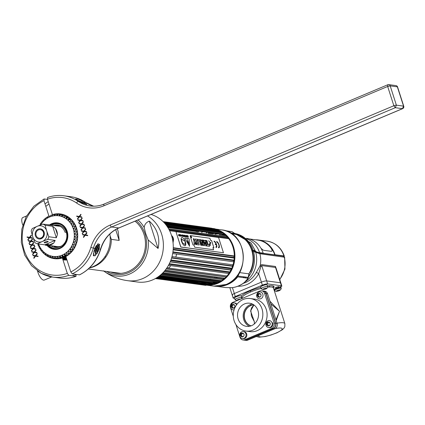 <?xml version="1.0" encoding="UTF-8"?>
<svg xmlns="http://www.w3.org/2000/svg" width="425" height="425" viewBox="0 0 425 425"><rect width="100%" height="100%" fill="white"/><g stroke="black" fill="none" stroke-linecap="round" stroke-linejoin="round"><path stroke-width="0.64" d="M217.111 277.323A20.023 18.015 97.7 0 1 216.612 277.073M218.307 233.84A24.416 21.967 -82.3 0 0 215.321 234.255A24.039 21.627 97.7 0 1 220.283 234.106M221.744 234.303A24.039 21.627 97.7 0 1 222.009 234.35M222.254 234.398A24.039 21.627 97.7 0 1 222.944 234.552M223.252 234.627A24.039 21.627 97.7 0 1 224.134 234.876M210.168 285.154A28.39 25.543 -82.3 0 0 217.834 283.326A28.39 25.543 -82.3 0 0 234.929 256.812A28.39 25.543 -82.3 0 0 219.087 230.371M217.738 229.845A28.39 25.543 -82.3 0 0 215.927 229.288M209.684 228.533A28.39 25.543 -82.3 0 0 209.318 228.538M199.081 231.237A28.39 25.543 -82.3 0 0 197.896 231.885M196.201 281.589A28.39 25.543 -82.3 0 0 197.428 282.312M203.798 284.697A28.39 25.543 -82.3 0 0 204.855 284.899M206.651 285.122A28.39 25.543 -82.3 0 0 207.288 285.17M217.318 283.533A25.431 22.881 97.7 0 1 216.792 283.502M212.808 233.915A25.431 22.881 97.7 0 1 213.892 233.58M223.157 233.086A25.431 22.881 97.7 0 1 224.118 233.277M208.866 233.383L211.23 232.879M222.679 234.43L224.83 235.546M228.469 238.26L230.807 240.768M225.043 278.752L221.988 280.447M224.373 279.326L221.606 280.728M230.297 239.95L228.183 237.851M225.038 235.572L222.881 234.457M211.432 232.905L209.068 233.41M215.576 282.211L214.503 282.296M215.778 282.237L214.301 282.338M209.573 233.479L211.942 232.974M223.391 234.526L225.542 235.641M227.008 236.597L227.285 236.799M227.417 236.895L229.197 238.377M209.775 233.506L212.144 233.001M223.593 234.552L225.303 235.413M226.716 236.284L228.82 237.883M208.154 233.288L210.518 232.783M221.967 234.334L224.124 235.45M229.983 240.534L232.937 245.161M228.14 275.512L224.267 278.699M223.662 279.23L227.104 276.712M232.273 243.567L229.436 239.689M224.326 235.477L222.169 234.361M210.726 232.81L208.356 233.314M223.476 278.816L224.48 278.136M226.812 276.239L231.673 270.013M234.658 251.908L232.278 244.784M232.332 244.906A24.857 22.366 97.7 0 1 234.786 253.029M232.852 267.33A24.857 22.366 97.7 0 1 228.326 274.507M224.299 278.109A24.857 22.366 97.7 0 1 223.29 278.789M213.918 282.418L216.288 282.306M221.005 281.223L222.179 280.766M212.649 233.07L210.285 233.575M210.487 233.601L212.851 233.102M213.361 233.166L210.997 233.67M211.198 233.697L213.562 233.197M214.072 233.267L211.703 233.766M214.96 233.383A24.857 22.366 -82.3 0 0 212.606 233.888M219.858 282.365L218.004 282.822M223.789 233.644L225.68 234.552M218.779 282.907L217.589 283.114M223.29 233.272L224.963 233.941M218.025 283.247L217.133 283.342M224.251 234.005A28.066 25.256 -82.3 0 0 223.215 233.213L224.448 233.527M217.494 283.464L216.755 283.507M220.023 282.28L218.057 282.784M208.08 233.277L209.902 232.698M214.216 231.997L214.928 231.965M223.863 233.702L224.496 233.984M227.178 236.783A28.066 25.256 -82.3 0 0 226.174 235.726L225.468 234.807A28.725 25.845 -82.3 0 0 224.655 234.058L225.787 234.648M218.891 282.853L217.643 283.077M223.343 233.309L225.038 234.005M218.105 283.209L217.191 283.316M165.803 224.634L222.397 232.294L223.12 233.075L224.501 233.569M217.552 283.443L216.792 283.486A28.725 25.845 97.7 0 1 216.298 283.688L159.322 275.979M223.295 234.637L223.624 234.632M214.864 234.196A24.581 22.116 97.7 0 1 217.558 233.734M215.093 234.223A24.496 22.042 97.7 0 1 217.919 233.787M234.595 233.931A26.18 23.556 97.7 0 1 251.701 250.224A26.18 23.556 97.7 0 1 248.843 273.854M215.475 234.058L216.798 233.633M244.476 276.925L243.143 277.61M225.686 285.228L224.543 285.313M248.54 276.988L248.986 276.085L249.172 273.339L250.665 271.41A26.589 23.922 -82.3 0 0 252.445 251.164L259.872 253.725L284.644 257.242L284.931 269.089L279.799 279.692M276.664 269.923L275.453 266.464L261.678 264.605L260.169 265.742L256.259 272.542A1.971 0.34 -151.2 0 1 258.676 273.647A25.388 22.844 97.7 0 1 237.867 286.248M223.582 285.43L224.379 285.611M217.111 286.344A28.231 25.399 -82.3 0 0 237.745 276.877L247.685 278.221L247.467 279.039L247.897 278.71L248.094 277.413L248.365 277.658L249.013 273.875A1.971 1.774 97.7 0 1 249.225 273.344M247.748 278.465L248.253 277.451M239.541 272.595L249.013 273.875L248.094 277.413L238.154 276.069L238.696 273.987M223.098 285.563L223.693 285.781M247.467 279.039L244.465 282.365A28.231 25.399 97.7 0 1 231.774 287.704L225.505 287.544A1.971 1.774 -82.3 0 0 225.516 287.544L216.596 286.338L225.505 287.544A1.971 1.774 -82.3 0 1 225.489 287.539M280.782 286.96A4.101 0.839 162.2 0 0 281.823 285.988A4.101 0.839 162.2 0 0 281.403 285.775L267.633 283.911A4.101 0.839 162.2 0 0 262.368 285.138L235.285 296.528A4.101 0.839 162.2 0 0 233.15 298.021L232.188 295.024A4.101 0.839 -17.8 0 1 234.318 293.532L261.402 282.142A4.101 0.839 -17.8 0 1 266.666 280.914L280.442 282.779A4.101 0.839 -17.8 0 1 280.861 282.992A4.101 0.839 162.2 0 0 280.442 282.779L266.666 280.914A4.101 0.839 162.2 0 0 261.402 282.142L234.318 293.532A4.101 0.839 162.2 0 0 232.188 295.024A4.101 0.839 162.2 0 0 232.608 295.237M272.345 287.167L273.955 286.493L272.345 287.167M281.823 285.988L276.192 268.451L275.527 267.463A1.971 1.774 97.7 0 1 275.453 266.464M259.872 253.725A23.306 20.968 97.7 0 1 260.169 265.742L260.838 266.82L261.752 265.598L275.527 267.463L281.403 285.775M260.838 266.82L258.676 273.647L262.368 285.138M256.243 252.211L256.169 251.982A49.242 10.067 -17.8 0 1 255.563 251.892M252.349 250.819A49.242 10.067 -17.8 0 1 251.733 250.33M252.827 251.218L252.583 250.458A23.965 4.898 -17.8 0 1 254.761 251.281A46.617 9.531 162.2 0 0 258.995 252.88L283.348 256.174A3.448 0.707 -17.8 0 1 283.698 256.355L283.895 256.976M254.899 251.414L256.052 251.6M274.492 254.092L274.826 254.139M268.685 244.811A20.023 18.015 -82.3 0 0 268.01 244.651M251.658 250.097L252.253 250.516M246.245 238.34L246.473 238.372A23.306 20.968 97.7 0 1 263.171 253.135L259.553 252.641A45.958 9.398 -17.8 0 1 255.377 251.069A24.623 5.036 162.2 0 0 253.141 250.224L252.121 250.086A26.589 23.922 -82.3 0 0 237.479 234.324L234.531 233.452M243.546 238.207A23.306 20.968 97.7 0 1 244.237 238.202M233.543 233.32L231.152 233.32M225.601 230.802L232.146 231.721L234.749 233.484L230.254 232.873M230.249 231.428L224.671 230.52M231.083 231.54L230.653 231.418M283.836 256.785A4.101 0.839 162.2 0 0 284.32 256.153A4.101 0.839 162.2 0 0 283.905 255.94L275.028 254.74A23.306 20.968 -82.3 0 0 258.331 239.976A23.306 20.968 -82.3 0 0 255.691 239.806M231.237 233.479L237.607 234.717A26.265 23.63 -82.3 0 0 233.702 233.676L230.94 233.288M251.929 249.507L252.381 250.92A22.982 4.702 -17.8 0 1 252.763 251.021M253.528 250.644L253.406 250.261M263.208 241.676A22.982 20.676 97.7 0 1 274.752 254.857L262.894 253.252A22.982 20.676 -82.3 0 0 262.841 253.087M244.635 238.542A22.982 20.676 -82.3 0 0 243.945 238.531M279.714 255.372L279.156 255.606M279.868 255.701L280.426 255.468M280.638 255.499L280.744 255.823M235.939 324.572L240.045 337.365A4.101 3.692 -82.3 0 0 242.983 339.963A4.101 3.692 -82.3 0 0 244.763 339.718L271.846 328.334A4.101 3.692 -82.3 0 0 274.109 323.037L264.578 293.362A4.101 3.692 -82.3 0 0 261.641 290.764A4.101 3.692 -82.3 0 0 259.861 291.003L232.778 302.393A4.101 3.692 -82.3 0 0 230.515 307.684L233.282 316.306M250.256 298.52L254.517 299.099A16.416 14.769 97.7 0 1 267.043 313.358A16.416 14.769 97.7 0 1 257.226 330.661A16.416 14.769 97.7 0 1 250.113 331.627L245.852 331.054A16.416 14.769 97.7 0 1 233.32 316.79A16.416 14.769 97.7 0 1 243.143 299.487A16.416 14.769 97.7 0 1 250.256 298.52A16.416 14.769 97.7 0 1 262.788 312.784A16.416 14.769 97.7 0 1 252.965 330.082A16.416 14.769 97.7 0 1 245.852 331.054M244.561 303.907A11.672 10.503 -82.3 0 0 237.575 316.211A11.672 10.503 -82.3 0 0 246.489 326.352A11.672 10.503 -82.3 0 0 251.547 325.662A11.672 10.503 -82.3 0 0 258.527 313.363A11.672 10.503 -82.3 0 0 249.618 303.222A11.672 10.503 -82.3 0 0 244.561 303.907M252.386 304.04A11.672 10.503 -82.3 0 0 250.213 304.672A11.672 10.503 -82.3 0 0 243.19 315.377A11.672 10.503 -82.3 0 0 249.374 326.299M261.641 290.764L263.033 290.95A4.101 3.692 97.7 0 1 265.97 293.547L275.501 323.228A4.101 3.692 97.7 0 1 273.238 328.52L246.155 339.91A4.101 3.692 97.7 0 1 244.375 340.149L242.983 339.963M250.463 304.571L250.761 305.506M251.032 325.863A10.667 9.6 97.7 0 1 244.088 316.195A10.667 9.6 97.7 0 1 250.442 305.639L250.654 305.665A10.667 9.6 -82.3 0 0 244.301 316.131A10.667 9.6 -82.3 0 0 251.085 325.842M253.916 304.932A10.667 9.6 -82.3 0 0 250.792 305.607L250.58 305.58A10.667 9.6 97.7 0 1 253.868 304.9M250.654 305.665L250.32 304.629M233.15 298.021A4.101 0.839 162.2 0 0 233.569 298.238L234.616 298.377M276.903 288.655L279.687 287.481A4.101 0.839 162.2 0 0 280.357 287.183M274.035 289.861L274.534 289.653M273.477 288.113A17.398 3.559 162.2 0 0 267.442 285.972M260.769 287.348A17.398 3.559 162.2 0 0 249.958 290.987A0.983 0.377 -112.8 0 1 250.681 291.964A16.416 3.357 -17.8 0 1 261.125 288.463M278.131 287.528A2.098 0.43 162.2 0 0 279.007 286.652A2.098 0.43 162.2 0 0 276.308 287.284A2.098 0.43 162.2 0 0 275.432 288.155A2.098 0.43 162.2 0 0 278.131 287.528M239.328 295.848A2.098 0.43 162.2 0 0 236.842 296.485A2.098 0.43 162.2 0 0 236.029 296.905M265.487 284.846A2.098 0.43 162.2 0 0 263.006 285.483A2.098 0.43 162.2 0 0 262.193 285.903M267.867 287.141A16.416 3.357 -17.8 0 1 273.408 287.906L284.872 323.611A16.416 3.357 162.2 0 0 277.026 323.191M276.202 320.631L279.522 311.286L269.971 301.229M275.947 319.839L279.522 311.286L270.815 303.859M246.367 339.936L247.759 340.127A4.101 3.692 97.7 0 1 245.979 340.367L244.587 340.181A4.101 3.692 -82.3 0 0 246.367 339.936L273.45 328.546A4.101 3.692 -82.3 0 0 275.713 323.255L266.183 293.579A4.101 3.692 -82.3 0 0 263.245 290.982A4.101 3.692 -82.3 0 0 263.139 290.966M247.759 340.127L274.842 328.737A4.101 3.692 97.7 0 0 277.105 323.446L267.575 293.765A4.101 3.692 97.7 0 0 264.637 291.168L263.245 290.982M253.98 304.98L251.743 307.493L250.851 310.107L251.393 315.977L254.394 321.853L254.267 323.993M253.938 304.948L250.58 310.951L254.394 321.853M270.183 323.303A1.939 1.742 -82.3 0 0 266.884 324.689A1.939 1.742 -82.3 0 0 270.183 323.303M266.018 325.258A3.527 3.177 97.7 0 1 267.452 321.066A3.527 3.177 97.7 0 1 272.048 322.803L272.829 322.91A3.527 3.177 97.7 0 1 269.354 327.67L268.573 327.563A3.527 3.177 -82.3 0 0 272.048 322.803M266.045 325.327A3.527 3.177 -82.3 0 0 266.714 326.538A3.527 3.177 -82.3 0 0 268.573 327.563M268.887 325.879A1.822 1.642 97.7 0 1 268.329 325.736A0.51 0.457 -82.3 0 0 267.654 325.114A1.822 1.642 97.7 0 1 267.383 324.275A0.51 0.457 -82.3 0 0 267.548 323.303A1.822 1.642 97.7 0 1 268.074 322.607A0.51 0.457 -82.3 0 0 268.913 322.251A1.822 1.642 97.7 0 1 269.376 322.277M269.678 322.506A0.51 0.457 -82.3 0 0 270.103 323.106M269.753 325.343A0.51 0.457 -82.3 0 0 269.126 325.8M242.409 338.566A3.527 3.177 -82.3 0 1 240.55 337.54A3.527 3.177 -82.3 0 1 239.881 336.329A3.527 3.177 97.7 0 1 241.294 332.068A3.527 3.177 97.7 0 1 243.355 331.574A3.527 3.177 97.7 0 1 245.884 333.806A3.527 3.177 -82.3 0 1 242.409 338.566L243.19 338.672A3.527 3.177 97.7 0 0 246.665 333.912A3.527 3.177 97.7 0 0 244.136 331.675L243.355 331.574M244.019 334.305A1.939 1.742 -82.3 0 0 240.725 335.692A1.939 1.742 -82.3 0 0 244.019 334.305M242.723 336.882A1.822 1.642 97.7 0 1 242.165 336.738A0.51 0.457 -82.3 0 0 241.49 336.117A1.822 1.642 97.7 0 1 241.225 335.277A0.51 0.457 -82.3 0 0 241.384 334.305A1.822 1.642 97.7 0 1 241.915 333.609A0.51 0.457 -82.3 0 0 242.755 333.253A1.822 1.642 97.7 0 1 243.212 333.28M243.52 333.508A0.51 0.457 -82.3 0 0 243.945 334.108M243.589 336.345A0.51 0.457 -82.3 0 0 242.967 336.797M234.063 309.883A3.527 3.177 -82.3 0 1 233.203 309.899A3.527 3.177 -82.3 0 1 231.349 308.869A3.527 3.177 -82.3 0 1 230.679 307.663A3.527 3.177 97.7 0 1 232.087 303.402A3.527 3.177 97.7 0 1 234.154 302.903A3.527 3.177 97.7 0 1 236.56 304.821M234.154 302.903L234.935 303.009A3.527 3.177 97.7 0 1 236.975 304.273M234.812 305.639A1.939 1.742 -82.3 0 0 231.519 307.025A1.939 1.742 -82.3 0 0 234.812 305.639M234.026 310.011A3.527 3.177 97.7 0 1 233.984 310.006L233.203 309.899M233.522 308.215A1.822 1.642 97.7 0 1 232.964 308.067A0.51 0.457 -82.3 0 0 232.289 307.45A1.822 1.642 97.7 0 1 232.018 306.611A0.51 0.457 -82.3 0 0 232.183 305.639A1.822 1.642 97.7 0 1 232.709 304.938A0.51 0.457 -82.3 0 0 233.548 304.587A1.822 1.642 97.7 0 1 234.005 304.613M234.313 304.837A0.51 0.457 -82.3 0 0 234.738 305.442M234.387 307.679A0.51 0.457 -82.3 0 0 233.761 308.13M260.977 294.637A1.939 1.742 -82.3 0 0 257.683 296.023A1.939 1.742 -82.3 0 0 260.977 294.637M256.817 296.586A3.527 3.177 97.7 0 1 258.246 292.4A3.527 3.177 97.7 0 1 262.841 294.137A3.527 3.177 97.7 0 1 261.487 298.361A3.527 3.177 97.7 0 1 257.507 297.867A3.527 3.177 97.7 0 1 256.838 296.661M259.68 297.213A1.822 1.642 97.7 0 1 259.123 297.064A0.51 0.457 -82.3 0 0 258.448 296.448A1.822 1.642 97.7 0 1 258.182 295.609A0.51 0.457 -82.3 0 0 258.342 294.637A1.822 1.642 97.7 0 1 258.873 293.935A0.51 0.457 -82.3 0 0 259.712 293.585A1.822 1.642 97.7 0 1 260.169 293.611M260.477 293.834A0.51 0.457 -82.3 0 0 260.902 294.44M260.546 296.677A0.51 0.457 -82.3 0 0 259.925 297.128M237.155 300.555L235.073 299.779A3.527 0.723 -17.8 0 1 235.052 299.737A3.527 0.723 -17.8 0 1 237.522 298.201A3.527 0.723 -17.8 0 1 241.411 297.394A3.527 0.723 162.2 0 1 241.772 297.58L241.23 295.896A3.527 0.723 -17.8 0 0 240.874 295.71A3.527 0.723 -17.8 0 0 236.98 296.517A3.527 0.723 -17.8 0 0 234.51 298.053L235.052 299.737M241.373 298.78L241.777 297.622A3.527 0.723 162.2 0 0 241.772 297.58M240.571 299.115A1.939 0.398 162.2 0 0 240.412 299.067A1.939 0.398 162.2 0 0 237.926 299.646A1.939 0.398 162.2 0 0 237.118 300.448A1.939 0.398 162.2 0 0 237.384 300.459M279.878 289.866A1.939 0.398 162.2 0 0 277.392 290.445A1.939 0.398 162.2 0 0 276.585 291.247A1.939 0.398 162.2 0 0 279.071 290.668A1.939 0.398 162.2 0 0 279.878 289.866M281.238 288.378A3.527 0.723 162.2 0 1 281.244 288.421C280.728 290.291 278.938 291.268 275.862 291.348L274.539 290.572A3.527 0.723 -17.8 0 1 276.882 289.037A3.527 0.723 -17.8 0 1 280.877 288.192L280.341 286.508A3.527 0.723 -17.8 0 1 280.697 286.694L281.238 288.378A3.527 0.723 162.2 0 0 280.877 288.192M280.511 287.05A3.527 0.723 -17.8 0 1 277.557 288.458A3.527 0.723 -17.8 0 1 274.337 289.032L274.704 290.174M261.232 288.777A3.527 0.723 -17.8 0 1 261.21 288.734A3.527 0.723 -17.8 0 1 263.681 287.199A3.527 0.723 -17.8 0 1 267.575 286.392A3.527 0.723 -17.8 0 1 267.941 286.62C267.426 288.49 265.63 289.467 262.56 289.547L261.232 288.777M261.21 288.734L260.674 287.05A3.527 0.723 -17.8 0 1 263.139 285.515A3.527 0.723 -17.8 0 1 267.033 284.707L267.575 286.392M266.576 288.065A1.939 0.398 162.2 0 0 264.09 288.644A1.939 0.398 162.2 0 0 263.277 289.446A1.939 0.398 162.2 0 0 265.763 288.867A1.939 0.398 162.2 0 0 266.576 288.065M233.41 247.366L233.697 247.403M230.956 241.018A23.21 20.883 -82.3 0 0 229.176 239.302M219.534 234.828A23.21 20.883 -82.3 0 0 219.199 234.781L226.174 235.726M234.472 251.17L234.186 251.074M177.066 248.221A23.21 20.883 97.7 0 1 177.071 248.614M177.066 249.804A23.21 20.883 97.7 0 1 177.039 250.352M176.853 252.413A23.21 20.883 97.7 0 1 176.784 252.902M176.577 254.07A23.21 20.883 97.7 0 1 175.78 257.077M175.382 258.203A23.21 20.883 97.7 0 1 175.254 258.527M172.167 264.074A23.21 20.883 97.7 0 1 171.657 264.738M170.855 265.689A23.21 20.883 97.7 0 1 168.454 268.021M165.421 270.146A23.21 20.883 97.7 0 1 165.102 270.327M219.693 280.484A23.21 20.883 -82.3 0 0 219.985 280.415M224.368 278.795A23.21 20.883 -82.3 0 0 225.967 277.892M217.372 277.174A23.21 20.883 97.7 0 1 216.155 277.822M211.958 279.326L211.607 279.39M209.801 279.48L210.758 278.954M214.381 277.583A23.21 20.883 -82.3 0 0 215.597 276.935M196.228 231.673A28.725 25.845 97.7 0 1 196.541 231.487L167.896 227.609M216.803 283.486A28.725 25.845 -82.3 0 0 217.313 283.263L218.291 282.577A28.066 25.256 -82.3 0 0 219.486 281.977M159.933 275.501L217.313 283.263M157.85 277.036L213.594 284.58A28.725 25.845 97.7 0 1 212.542 284.84L157.356 277.371M156.278 278.04L209.759 285.276A28.725 25.845 97.7 0 1 208.691 285.356L155.97 278.221M155.465 278.513L205.891 285.334A28.725 25.845 97.7 0 1 204.823 285.239L155.396 278.55M158.238 276.771L194.926 281.738A28.725 25.845 97.7 0 1 194.018 281.138M197.976 231.944L196.541 231.487M199.267 231.258A28.066 25.256 -82.3 0 0 198.023 231.917M217.393 282.455A26.839 24.145 97.7 0 1 215.576 283.029M212.5 283.64A26.839 24.145 97.7 0 1 207.889 283.725M205.822 283.448A26.839 24.145 97.7 0 1 201.397 282.136M201.551 232.39A26.839 24.145 97.7 0 1 202.417 232.008A26.839 24.145 97.7 0 1 203.007 231.768M213.594 284.58L214.678 283.932A28.066 25.256 -82.3 0 0 215.602 283.65M212.542 284.442A28.066 25.256 -82.3 0 0 212.792 284.389L212.542 284.84M209.759 285.276L210.938 284.686A28.066 25.256 -82.3 0 0 211.183 284.654M208.85 284.947L209.02 284.83A28.066 25.256 -82.3 0 1 207.161 284.814L203.416 284.314A28.066 25.256 -82.3 0 0 205.222 284.633A28.066 25.256 -82.3 0 0 205.248 284.638L204.808 285.233M205.891 285.334L207.161 284.814M202.072 284.755L155.555 278.46L202.072 284.755L203.416 284.314M201.349 283.937L201.036 284.479L201.349 283.937M200.239 283.374A28.066 25.256 -82.3 0 0 201.508 283.81M194.926 281.738L196.387 281.504A28.066 25.256 -82.3 0 0 197.986 282.386M163.816 222.355L206.656 228.151M211.995 228.358L211.592 228.193A28.725 25.845 -82.3 0 0 210.524 228.092L210.386 228.14M211.592 228.193L163.099 221.627M216.288 229.654L215.379 228.947A28.725 25.845 -82.3 0 0 214.343 228.677L214.561 229.325A28.066 25.256 -82.3 0 0 212.75 229.006L212.58 228.841M215.379 228.947L163.386 221.914M220.602 231.572A28.066 25.256 -82.3 0 0 219.938 231.227L219.008 230.329A28.725 25.845 -82.3 0 0 218.025 229.883L218.052 230.281M164.029 222.578L218.025 229.883M222.397 232.294A28.725 25.845 -82.3 0 0 221.489 231.694L221.478 231.986M165.367 224.097L221.489 231.694M167.004 226.259L224.623 234.249M225.468 234.807L167.477 226.961M169.612 230.711L228.751 238.712L228.151 237.809A28.725 25.845 -82.3 0 0 227.449 236.932L227.417 237.017M223.173 279.592L223.189 279.623A28.725 25.845 -82.3 0 0 224.055 278.89L224.814 278.184A28.066 25.256 -82.3 0 0 225.271 277.748A28.066 25.256 -82.3 0 0 226.222 276.787L226.174 276.803A28.725 25.845 -82.3 0 0 226.929 275.937L227.582 275.241A28.066 25.256 -82.3 0 0 228.793 273.636L228.751 273.525A28.725 25.845 -82.3 0 0 229.388 272.547L229.93 271.888A28.066 25.256 -82.3 0 0 230.918 270.109L230.871 269.875A28.725 25.845 -82.3 0 0 231.37 268.812L231.811 268.202A28.066 25.256 -82.3 0 0 232.555 266.284L232.486 265.933A28.725 25.845 -82.3 0 0 232.836 264.802L233.187 264.254A28.066 25.256 -82.3 0 0 233.665 262.246L233.559 261.784A28.725 25.845 -82.3 0 0 233.755 260.61L234.021 260.148A28.066 25.256 -82.3 0 0 234.223 258.092L234.063 257.518A28.725 25.845 -82.3 0 0 234.101 256.333L234.292 255.962A28.066 25.256 97.7 0 0 230.249 240.97A28.066 25.256 97.7 0 0 228.751 238.712M173.246 248.094L234.101 256.333M234.063 257.518L173.188 249.278M172.858 252.37L233.755 260.61M233.559 261.784L172.667 253.544M172.003 256.567L232.836 264.802M232.486 265.933L171.684 257.704M230.871 269.875L170.26 261.673M168.985 264.377L229.388 272.547M228.751 273.525L168.454 265.365M166.945 267.819L226.929 275.937M164.666 270.858L224.055 278.89M223.189 279.623L164.008 271.618M219.879 281.802L219.874 281.94A28.725 25.845 -82.3 0 0 220.825 281.355L221.696 280.643A28.066 25.256 -82.3 0 0 223.114 279.613M226.137 276.872L166.334 268.701M205.859 230.865A26.839 24.145 97.7 0 1 206.205 230.786M213.467 230.35A26.839 24.145 97.7 0 1 214.63 230.509M221.515 232.857A26.839 24.145 97.7 0 1 221.823 233.028M224.336 234.653A26.839 24.145 97.7 0 1 225.579 235.647M230.249 240.97L230.78 241.862A26.839 24.145 97.7 0 1 226.02 277.031L225.271 277.748M224.751 278.173A26.839 24.145 97.7 0 1 223.885 278.869M205.652 229.16A28.066 25.256 -82.3 0 0 205.232 229.24M210.641 228.65L210.816 228.825A28.066 25.256 -82.3 0 0 210.03 228.804M163.784 222.317L210.816 228.825L163.938 222.482M212.75 229.006A28.066 25.256 -82.3 0 0 212.728 229.001L163.848 222.387L212.728 229.001M214.343 228.677L214.413 229.16L214.343 228.677L163.232 221.76M163.774 222.307L214.413 229.16M214.561 229.325L163.928 222.472M219.826 231.078L164.996 223.656M165.128 223.81L219.938 231.227M223.12 233.075L166.387 225.399M166.488 225.537L223.215 233.213M228.687 238.6L169.559 230.6M234.175 255.946L173.257 247.706M173.049 242.76L173.49 239.992M233.947 260.137L172.927 251.882M173.145 249.826L234.223 258.092M170.924 259.994L231.763 268.228M231.811 268.202L170.935 259.962M171.583 258.033L232.427 266.268M229.93 271.888L169.336 263.686M170.17 261.885L230.786 270.087M224.814 278.184L165.267 270.125M162.908 272.797L221.595 280.739M221.696 280.643L163.003 272.701M218.291 282.577L160.783 274.794M214.678 283.932L158.796 276.372M157.277 277.419L210.938 284.686M210.784 284.803L157.096 277.536M157.951 276.967L212.792 284.389M156.751 277.753L209.02 284.83M205.222 284.633L156.32 278.014L205.248 284.638M212.643 282.63A25.851 23.258 -82.3 0 0 215.114 282.147M172.327 238.43A4.298 1.657 -112.8 0 1 172.476 238.855A4.298 1.657 -112.8 0 1 172.683 239.599M172.715 240.353A2.635 1.015 67.2 0 0 173.522 239.604A2.635 1.015 67.2 0 0 173.283 238.117A2.635 1.015 67.2 0 0 171.934 235.827A2.635 1.015 67.2 0 0 171.551 235.567M172.768 239.998A4.298 1.657 -112.8 0 1 172.832 240.396M171.631 235.822A2.268 0.877 -112.8 0 1 173.219 238.058A2.268 0.877 -112.8 0 1 172.64 239.934M172.566 239.541A1.822 0.701 67.2 0 0 172.778 239.62A1.822 0.701 67.2 0 0 173.044 238.101A1.822 0.701 67.2 0 0 171.758 236.242M190.278 235.965L190.623 236.428L190.634 236.013L190.952 237.012L190.267 235.971L190.761 236.996L190.618 236.018L190.607 236.433L190.283 235.971M190.719 237.23A0.892 0.345 67.2 0 0 190.905 237.325A0.892 0.345 67.2 0 0 190.984 237.315A0.892 0.345 67.2 0 0 190.99 236.454A0.892 0.345 67.2 0 0 190.368 235.663A0.892 0.345 -112.8 0 1 191.006 236.449A0.892 0.345 -112.8 0 1 190.995 237.309A0.892 0.345 -112.8 0 1 190.915 237.32A0.892 0.345 -112.8 0 1 190.437 236.837M190.251 236.396A0.892 0.345 -112.8 0 1 190.304 235.663A0.892 0.345 -112.8 0 1 190.384 235.657A0.892 0.345 67.2 0 0 190.288 235.668A0.892 0.345 67.2 0 0 190.166 235.917M179.153 234.499L179.69 236.002M178.904 234.85L179.222 235.939M178.691 234.435L179.488 235.641M181.326 239.025L184.976 241.219L185.56 244.131M185.311 244.014L185.337 244.279M185.087 244.242A5.716 2.205 -112.8 0 1 185.056 244.232L185.109 244.513M181.746 237.548A4.436 1.711 -112.8 0 1 185.374 241.905A4.436 1.711 -112.8 0 1 185.188 245.73M181.321 238.993L182.251 242.409A5.716 2.205 67.2 0 0 182.585 242.718L182.644 243.015A4.192 1.615 67.2 0 0 183.876 243.684A4.192 1.615 67.2 0 0 185.141 244.518L185.082 244.216A5.716 2.205 67.2 0 0 185.369 244.285L185.002 241.203L181.321 238.993M175.955 231.705L218.551 237.469L223.465 252.769L180.864 246.999L175.955 231.705M190.655 237.681L192.998 244.981L194.023 245.119L194.687 247.196L213.584 249.751L212.92 247.679L213.924 247.812L211.581 240.513L210.572 240.375L209.886 238.244L190.995 235.689L191.68 237.819L190.655 237.681M218.625 247.817A3.395 1.307 67.2 0 0 219.077 244.858A3.395 1.307 67.2 0 0 216.596 241.496L216.803 242.138A2.704 1.041 -112.8 0 1 218.779 244.816A2.704 1.041 -112.8 0 1 218.418 247.175L218.625 247.817M216.33 244.795A2.704 1.041 -112.8 0 1 215.879 246.835L216.086 247.477A3.395 1.307 67.2 0 0 216.538 244.513A3.395 1.307 67.2 0 0 214.057 241.15L214.258 241.793A2.704 1.041 -112.8 0 1 216.128 244.152L215.262 244.035L215.47 244.678L216.33 244.795M189.125 238.999L188.822 238.462L184.833 237.926L184.859 238.42L189.523 246.176L189.125 238.999M187.919 235.668L187.887 236.316L187.425 235.599L187.893 236.943L188.408 237.182L187.919 235.668M187.09 236.22L187.622 236.906L187.335 237.038L187.776 237.097L187.287 235.583L186.841 235.524L187.25 235.753L187.414 236.268L187.09 236.22M186.772 235.514L186.394 235.838L186.092 235.418L186.958 236.985L186.772 235.514M185.778 235.376L185.821 236.454L186.485 236.922L185.778 235.376M185.422 236.778L184.933 235.264L185.422 236.778M184.684 235.232L185.098 236.518L184.222 235.168L184.705 236.683L184.392 235.461L185.258 236.757L184.769 235.243L185.226 236.752M183.674 236.369L183.154 235.025L183.409 236.507L183.967 236.582L183.674 236.369M180.667 234.685L180.827 236.157L181.39 236.236L180.667 234.685M180.248 234.632L180.731 236.146L180.248 234.632M179.233 234.494L179.562 235.769L178.686 234.419L179.169 235.933L178.856 234.712L179.722 236.008L179.233 234.494M184.126 235.577L183.94 236.22C185.316 237.453 182.962 234.334 184.126 235.577M182.824 234.977L182.952 235.652L182.33 234.913L182.798 236.258L183.313 236.497L182.824 234.977M182.213 236.348L181.969 235.014L182.686 236.412L181.842 234.839L182.213 236.348M181.193 235.147L181.417 235.859L181.193 235.147M179.791 235.694L180.189 236.093L180.354 235.774L179.6 234.536L179.791 235.694M178.404 235.471L178.691 234.844L178.404 235.471M190.968 237.378A0.967 0.372 67.2 0 0 191.096 236.534A0.967 0.372 67.2 0 0 190.389 235.572A0.967 0.372 67.2 0 0 190.257 236.417A0.967 0.372 67.2 0 0 190.968 237.378M181.56 241.373A4.436 1.711 67.2 0 0 184.806 245.767A4.436 1.711 67.2 0 0 185.401 241.894A4.436 1.711 67.2 0 0 182.15 237.495A4.436 1.711 67.2 0 0 181.56 241.373M175.977 231.763L180.758 247.047L223.337 252.748M209.238 244.779L210.651 245.406M208.563 240.773L210.758 242.765M209.939 242.686L209.169 244.768M206.056 240.481L206.858 240.593L208.208 244.789L208.983 244.896L209.456 246.362M206.63 244.577L207.331 244.641M204.813 240.316L205.599 240.423L206.476 245.958M202.895 240.056L203.687 240.162L204.032 240.927L204.887 241.012M204.632 242.144L205.445 243.955M201.822 239.913L202.587 240.013L204.404 245.677M201.817 242.611L202.683 245.443M200.101 239.679L200.85 239.78L202.693 242.733M197.721 239.355L199.708 239.626L201.524 245.289M195.245 239.02L197.386 239.312L199.203 244.97M196.701 243.392L197.912 243.525M196.207 241.278L197.221 241.384M193.279 238.754L194.076 238.861L194.74 240.933L196.871 244.657M194.916 242.696L195.006 244.407M190.66 237.697L191.643 237.814M191 235.705L209.86 238.255L210.545 240.391L211.554 240.523L213.892 247.812M212.92 247.695L213.552 249.746M210.827 242.776L210.046 244.858L209.222 244.747L209.992 242.664L210.827 242.776M206.911 240.566L206.045 240.449L207.395 244.651L206.619 244.545L207.097 246.043L209.52 246.367L209.042 244.874L208.261 244.768L206.911 240.566M206.534 245.963L205.652 240.396L204.808 240.284L204.946 241.023L204.085 240.906L203.74 240.141L202.879 240.024L205.652 245.847L206.534 245.963M202.645 239.992L201.811 239.875L202.842 242.983L200.903 239.753L200.09 239.647L201.923 245.342L202.752 245.453L201.721 242.34L203.66 245.576L204.473 245.687L202.645 239.992M201.593 245.294L199.766 239.599L197.71 239.323L198.135 240.651L199.325 240.81L200.727 245.177L201.593 245.294M197.439 239.286L195.234 238.988L195.665 240.316L197.003 240.497L197.29 241.389L196.201 241.246L196.626 242.574L197.715 242.723L197.976 243.536L196.69 243.36L197.115 244.688L199.272 244.981L197.439 239.286M196.945 244.667L194.799 240.911L194.135 238.839L193.269 238.722L193.943 240.826L194.113 244.285L195.064 244.412L194.9 242.542L195.978 244.534L196.945 244.667M204.616 242.112L205.163 242.186L205.551 244.189L204.616 242.112M216.607 241.533A3.395 1.307 -112.8 0 1 218.912 244.561A3.395 1.307 -112.8 0 1 218.896 247.796M215.273 244.067L216.07 244.173A2.704 1.041 67.2 0 0 216.059 244.141M214.067 241.188A3.395 1.307 -112.8 0 1 216.373 244.216A3.395 1.307 -112.8 0 1 216.357 247.451M184.785 237.936L188.796 238.478L189.098 239.009L189.454 246.33M187.303 239.774L186.926 238.595L187.303 239.774M187.749 240.571L187.345 240.513L188.116 243.509A0.946 0.367 67.2 0 0 188.843 244.572A0.946 0.367 67.2 0 0 188.923 243.615L187.749 240.571M184.939 235.28L185.481 236.789M184.227 235.184L185.024 236.39M184.439 235.599L184.758 236.688M183.159 235.041L183.935 236.576M180.583 234.69L181.358 236.231M180.157 234.632L180.699 236.141M249.066 238.908L257.81 240.093A23.12 20.804 97.7 0 1 271.113 248.258C272.313 250.24 272.409 251.276 271.405 251.356L263.452 250.282L261.035 248.359M244.465 238.393A23.12 20.804 -82.3 0 0 243.775 238.388M115.685 229.58L119.17 240.428L118.129 231.173L117.204 228.756M119.17 240.428L111.334 239.365L110.096 235.944M89.441 267.941A28.231 25.399 -82.3 0 0 111.334 239.365M105.559 257.407A28.231 25.399 97.7 0 1 105.182 256.339M70.04 218.801L68.51 220.161L69.971 219.603A22.042 19.832 97.7 0 1 70.789 220.458L69.769 221.489L70.237 222.052L71.761 221.632A22.042 19.832 97.7 0 1 72.468 222.604L71.326 223.55L71.719 224.177L73.291 223.911A22.042 19.832 97.7 0 1 73.876 224.979L72.617 225.829L72.935 226.509L74.534 226.398A22.042 19.832 97.7 0 1 74.981 227.55L73.626 228.283L73.86 229.011L75.464 229.054A22.042 19.832 97.7 0 1 75.772 230.265L74.332 230.871L74.481 231.625L76.075 231.832A22.042 19.832 97.7 0 1 76.234 233.081L74.731 233.553L74.784 234.324L76.346 234.685A22.042 19.832 97.7 0 1 76.362 235.955L74.8 236.273L74.763 237.049L76.282 237.564A22.042 19.832 97.7 0 1 76.144 238.829L74.55 238.993L74.423 239.758L75.878 240.423A22.042 19.832 97.7 0 1 75.592 241.655L73.987 241.666L73.769 242.409L75.14 243.201A22.042 19.832 97.7 0 1 74.715 244.391L73.111 244.237L72.808 244.949L74.083 245.863A22.042 19.832 97.7 0 1 73.52 246.989L71.942 246.675L71.559 247.339L72.728 248.359A22.042 19.832 97.7 0 1 72.037 249.395L70.502 248.933L71.007 250.559M71.049 250.702L71.4 251.797M65.184 256.211L65.668 257.63M60.44 258.177L59.782 257.449M55.059 248.816L54.968 248.54M54.618 247.329L54.352 246.234M57.189 225.935L57.428 225.5M65.753 216.378L65.2 216.755M57.343 225.489L57.104 225.919M54.262 246.224L54.533 247.313M54.883 248.529L54.974 248.811M59.808 257.539L60.377 258.188M58.039 225.611L57.811 226.015M56.158 229.643L55.994 230.095M54.974 246.319L55.245 247.43M55.33 247.44L55.059 246.335M56.036 230.228L56.212 229.744M57.901 226.031L58.124 225.627M56.031 247.493L55.771 246.431M56.403 231.365L56.631 230.653M58.607 226.127L58.788 225.803M66.677 216.978L67.224 216.607M67.166 216.575L66.667 216.915M58.708 225.781L58.523 226.116M56.583 230.531L56.355 231.221M55.686 246.415L55.946 247.488M67.618 216.846L66.093 217.967M56.971 231.62L56.743 232.422M56.392 246.511L56.631 247.493M56.716 247.493L56.482 246.527M56.791 232.576L57.014 231.774M40.311 225.059L40.253 224.002A22.042 19.832 97.7 0 1 40.938 222.966L41.469 223.3L41.926 222.695L41.884 221.712A22.042 19.832 97.7 0 1 42.686 220.782L43.159 221.26L43.679 220.729L43.77 219.672A22.042 19.832 97.7 0 1 44.673 218.864L45.066 219.481L45.645 219.024L45.873 217.913A22.042 19.832 97.7 0 1 46.856 217.239L47.159 217.982L47.786 217.611L48.158 216.468A22.042 19.832 97.7 0 1 49.21 215.937L49.406 216.792L50.07 216.516L50.586 215.363A22.042 19.832 97.7 0 1 51.685 214.986L51.765 215.937L52.45 215.757L53.109 214.609A22.042 19.832 97.7 0 1 54.246 214.397L54.198 215.427L54.899 215.342L55.696 214.227A22.042 19.832 97.7 0 1 56.844 214.179L56.658 215.268L57.359 215.289L58.294 214.221A22.042 19.832 97.7 0 1 59.431 214.338L59.112 215.47L59.797 215.587L60.865 214.588A22.042 19.832 97.7 0 1 61.97 214.869L61.508 216.022L62.172 216.24L63.357 215.326A22.042 19.832 97.7 0 1 64.419 215.767L63.808 216.915L64.441 217.233L65.732 216.421A22.042 19.832 97.7 0 1 66.73 217.01L65.976 218.142L67.676 216.877M67.91 217.228L66.374 218.413M57.301 233.097L57.152 233.708M57.104 246.612L57.306 247.451M57.386 247.446L57.189 246.622M57.205 233.872L57.333 233.33M66.428 218.45L67.926 217.292M57.805 246.67L57.97 247.361M58.05 247.345L57.89 246.675M58.698 247.201L58.576 246.67M58.496 246.67L58.623 247.222M68.675 220.097L70.051 218.875M69.339 218.036L68.754 218.492M59.171 246.617L59.266 247.042M59.346 247.015L59.256 246.606M68.808 218.535L69.392 218.073M69.753 218.365L68.096 219.783M59.84 246.511L59.904 246.808M59.978 246.776L59.92 246.495M68.143 219.831L69.801 218.402M59.58 256.456L60.903 258.081M60.95 258.044L59.643 256.44M60.116 256.312L61.184 257.678M62.842 259.457L63.282 259.877M63.367 259.887L62.804 259.351M61.216 257.624L60.18 256.296M62.533 258.506L63.973 259.957M64.058 259.962L62.491 258.373M62.379 257.598L64.632 260.004M64.712 260.01L62.353 257.47M62.236 256.594L65.269 260.031M65.344 260.031L62.151 256.36M65.955 260.031L62.252 255.563M62.193 255.59L65.88 260.036M62.937 255.744L66.475 260.02M66.544 260.015L63.107 255.882M63.973 256.328L66.932 259.872M66.9 259.76L64.032 256.296M64.457 256.084L66.619 258.889M66.576 258.751L64.515 256.057M64.202 254.607L66.22 257.651M151.045 214.455A34.558 31.094 97.7 0 1 171.498 235.407A34.558 31.094 -82.3 0 1 137.472 282.014L127.606 280.681A34.558 31.094 -82.3 0 0 161.633 234.074A34.558 31.094 97.7 0 0 147.549 215.921M157.5 233.66C159.024 238.425 159.216 243.366 158.068 248.471L148.155 239.923L145.764 233.713L144.202 227.614C144.484 224.549 146.173 222.376 149.276 221.096C153.223 224.703 155.964 228.889 157.5 233.66M149.276 221.096L158.068 248.471M110.612 271.995A28.804 25.92 -82.3 0 0 137.764 264.578A28.804 25.92 -82.3 0 0 144.001 234.409A28.804 25.92 -82.3 0 0 135.033 221.186M38.569 243.977A20.501 18.445 97.7 0 0 61.954 255.197A20.501 18.445 -82.3 0 0 73.259 228.762A20.501 18.445 -82.3 0 0 49.688 216.984A20.501 18.445 97.7 0 0 40.609 224.942M49.576 224.905A13.345 12.006 97.7 0 1 67.171 231.317A13.345 12.006 97.7 0 1 61.933 247.371A13.345 12.006 97.7 0 1 46.835 245.225A13.34 12.001 -82.3 0 0 59.813 248.524A13.34 12.001 -82.3 0 0 67.166 231.322A13.34 12.001 -82.3 0 0 51.829 223.656A13.34 12.001 -82.3 0 0 49.582 224.905M70.502 248.933L70.045 249.533L71.092 250.649A22.042 19.832 97.7 0 1 70.29 251.579L68.813 250.968L68.292 251.499L69.206 252.689A22.042 19.832 97.7 0 1 68.308 253.502L66.906 252.748L66.327 253.204L67.102 254.447A22.042 19.832 97.7 0 1 66.119 255.122L64.812 254.246L64.186 254.617L64.818 255.893A22.042 19.832 97.7 0 1 63.766 256.424L62.565 255.436L61.901 255.712L62.395 257.003A22.042 19.832 97.7 0 1 61.29 257.38L60.207 256.291L59.521 256.472L59.867 257.752A22.042 19.832 97.7 0 1 58.735 257.97L57.773 256.801L57.078 256.886L57.279 258.14A22.042 19.832 97.7 0 1 56.137 258.188L55.314 256.96L54.612 256.939L54.682 258.145A22.042 19.832 97.7 0 1 53.545 258.028L52.865 256.758L52.174 256.642L52.116 257.778A22.042 19.832 97.7 0 1 51.005 257.497L50.463 256.206L49.799 255.988L49.619 257.04A22.042 19.832 97.7 0 1 48.556 256.599L48.163 255.313L47.531 254.995L47.244 255.946A22.042 19.832 97.7 0 1 46.245 255.356L45.996 254.086L45.406 253.683L45.029 254.511A22.042 19.832 97.7 0 1 44.11 253.778L43.998 252.556L43.467 252.067L43.005 252.763A22.042 19.832 97.7 0 1 42.187 251.903L42.208 250.739L41.735 250.176L41.214 250.734A22.042 19.832 97.7 0 1 40.508 249.762L40.651 248.678L40.253 248.051L39.684 248.455A22.042 19.832 97.7 0 1 39.1 247.382L39.355 246.399L39.036 245.719L38.447 245.963A22.042 19.832 97.7 0 1 37.995 244.816L38.346 243.945M65.976 218.142L66.566 218.546L67.952 217.855A22.042 19.832 97.7 0 1 68.866 218.583L67.973 219.672L68.505 220.161M31.184 231.147A10.253 9.223 97.7 0 1 32.311 228.512L36.996 226.408A8.208 7.384 -82.3 0 0 32.677 236.507L31.184 231.147M61.466 246.011A10.253 9.223 97.7 0 1 57.062 246.601L48.386 245.278A10.253 9.223 -82.3 0 0 51.25 244.614A10.253 9.223 -82.3 0 0 53.81 242.999L48.386 245.278M52.169 244.163A10.253 9.223 97.7 0 1 51.845 243.822M45.826 245.044L44.737 244.811L55.202 240.407L53.81 242.999M32.677 236.507L34.866 242.617A10.253 9.223 97.7 0 0 37.219 243.791L44.737 244.811M37.219 243.791L42.527 241.427A8.208 7.384 -82.3 0 0 46.846 231.327L46.623 230.642A8.208 7.384 -82.3 0 0 37.618 226.148L36.996 226.408M32.9 237.192A8.208 7.384 -82.3 0 0 41.905 241.692M41.294 238.691A5.121 4.606 -82.3 0 0 44.115 232.087A5.121 4.606 -82.3 0 0 38.229 229.144A5.121 4.606 -82.3 0 0 35.408 235.753A5.121 4.606 -82.3 0 0 41.294 238.691M39.902 238.212A4.234 3.809 -82.3 0 0 41.693 237.958A4.234 3.809 -82.3 0 0 44.227 233.516A4.234 3.809 -82.3 0 0 41.039 229.819M42.527 241.427L47.685 239.392L55.202 240.407M46.846 231.327L48.811 236.752A10.253 9.223 97.7 0 1 47.685 239.392M46.623 230.642L45.13 225.282L52.647 226.302L55.51 228.602L57.423 234.547L56.328 237.772L52.647 226.302M37.618 226.148L42.776 224.108A10.253 9.223 97.7 0 1 45.13 225.282M48.811 236.752L56.328 237.772M48.121 224.83L59.808 226.286A10.253 9.223 97.7 0 1 60.111 226.334M49.486 224.889L42.776 224.108M57.423 234.547A10.253 9.223 -82.3 0 0 55.51 228.602M45.284 241.974A2.109 0.43 162.2 0 0 44.402 242.856A2.109 0.43 162.2 0 0 47.111 242.223A2.109 0.43 162.2 0 0 47.993 241.347A2.109 0.43 162.2 0 0 45.284 241.974M46.415 244.742A1.519 0.308 -17.8 0 1 48.365 244.285A1.519 0.308 -17.8 0 1 47.733 244.917A1.519 0.308 -17.8 0 1 45.783 245.374A1.519 0.308 -17.8 0 1 46.415 244.742M38.473 229.904A4.308 3.878 97.7 0 1 43.424 232.379A4.308 3.878 97.7 0 1 41.05 237.936A4.308 3.878 97.7 0 1 36.098 235.461A4.308 3.878 97.7 0 1 38.473 229.904M50.432 225.016A12.755 11.475 97.7 0 1 61.301 224.735A12.755 11.475 97.7 0 1 66.667 231.529A12.755 11.475 -82.3 0 1 61.944 246.675A12.755 11.475 -82.3 0 1 47.68 245.337M51.021 245.788A11.31 10.179 -82.3 0 0 62.927 244.917A11.31 10.179 -82.3 0 0 66.284 232.162L65.062 232.278A10.71 9.637 -82.3 0 0 54.559 225.579M58.459 248.397A12.453 11.204 97.7 0 1 48.939 245.507M66.608 260.01A27.986 25.181 97.7 0 1 63.867 256.376M60.074 246.739A27.986 25.181 97.7 0 1 60.021 246.473M68.149 219.459A27.986 25.181 97.7 0 1 69.525 218.179M66.146 258.251A27.163 24.443 97.7 0 1 64.563 256.031M69.137 219.576A27.163 24.443 97.7 0 1 70.035 218.769M109.836 234A28.645 25.771 97.7 0 1 89.569 267.814M65.54 260.036A28.645 25.771 97.7 0 1 63.819 257.816M63.367 257.152A28.645 25.771 97.7 0 1 62.379 255.51M59.245 247.047A28.645 25.771 97.7 0 1 59.165 246.622M61.79 216.113A28.645 25.771 97.7 0 1 62.613 215.459M60.674 214.604A24.618 22.148 -82.3 0 0 59.362 215.183M51.712 245.878L51.85 246.309M52.339 247.817L52.519 248.386M61.625 215.719A22.567 20.304 97.7 0 1 63.282 215.321M86.27 203.973L80.83 200.276L77.966 199.097L75.56 198.921L82.291 203.007L85.823 204.021M86.307 203.798L85.887 203.984M86.785 204.499L85.972 204.356L86.785 204.499M79.751 274.688L79.417 274.853A41.034 36.922 -82.3 0 0 100.539 249.146A32.826 29.538 97.7 0 1 118.819 227.949L111.647 226.982A1.971 0.76 -112.8 0 1 110.208 225.027L393.853 105.745A1.971 0.404 -17.8 0 1 396.382 105.156L395.293 107.695L393.853 105.745L387.664 86.466L387.924 84.75A1.971 1.774 97.7 0 1 390.192 85.877L397.359 86.849L403.548 106.123L402.464 108.667L402.815 108.465M395.951 85.6A1.971 1.774 97.7 0 1 397.359 86.849L397.561 86.95A1.971 1.971 0 0 0 395.951 85.6L388.779 84.633A1.971 1.971 0 0 0 387.754 84.766L387.924 84.75M79.417 274.853L72.25 273.881L70.805 271.931L65.859 256.519A22.567 20.304 -82.3 0 0 76.58 228.23A22.567 20.304 -82.3 0 0 52.408 214.62L47.457 199.213L47.563 197.503C52.865 195.612 58.257 195.032 63.739 195.755A41.034 36.922 -82.3 0 0 47.722 197.487M87.587 235.238L85.552 234.876L86.902 233.097L86.753 232.634L85.032 234.834L82.562 234.398L82.71 234.855L84.75 235.216L83.401 236.996L83.544 237.458L85.181 235.296L87.736 235.694L87.587 235.238M84.373 231.205L85.723 229.426L85.574 228.963L83.853 231.163L81.387 230.727L81.531 231.184L83.571 231.545L82.222 233.325L82.365 233.787L84.001 231.625L86.557 232.023L86.408 231.567L84.373 231.205M83.194 227.534L84.543 225.749L84.394 225.292L82.673 227.492L80.208 227.056L80.352 227.513L82.392 227.874L81.042 229.654L81.191 230.116L82.822 227.954L85.377 228.352L85.228 227.896L83.194 227.534M82.014 223.863L83.364 222.078L83.215 221.622L81.494 223.821L79.029 223.385L79.177 223.842L81.212 224.198L79.863 225.983L80.012 226.44L81.642 224.278L84.198 224.682L84.049 224.225L82.014 223.863M80.835 220.192L82.184 218.407L82.036 217.951L80.314 220.15L77.849 219.709L77.998 220.171L80.033 220.527L78.683 222.312L78.832 222.769L80.463 220.607L83.018 221.011L82.87 220.548L80.835 220.192M79.656 216.522L81.005 214.737L80.856 214.28L79.135 216.479L76.67 216.038L76.819 216.5L78.853 216.856L77.504 218.641L77.653 219.098L79.284 216.936L81.839 217.34L81.696 216.877L79.656 216.522M97.543 244.805L99.402 247.727L98.866 248.45L98.728 250.357L96.608 245.831M96.278 245.751L98.6 250.718L98.728 250.357M98.6 250.718L97.421 252.349L97.251 253.374L95.317 254.857L95.54 255.452L95.2 255.733L93.383 255.776L94.116 254.92L93.612 253.927M98.722 243.854L99.753 244.912L99.742 244.566L97.67 243.876L97.468 244.821L95.752 246.25L95.795 246.973L94.743 248.423L94.509 250.336L93.867 251.26L93.978 252.716L93.367 253.597M99.402 247.727L98.159 245.177M99.753 244.912L99.163 245.475L99.471 247.361M99.152 246.468L97.49 244.795M99.163 245.475L97.468 244.821L97.718 244.598M97.421 252.349L95.678 247.196M95.763 246.436L97.899 251.43M98.616 249.512L96.417 245.677M96.873 245.406L98.866 248.45M95.317 254.857L95.864 252.843L94.647 248.694M95.003 248.163L96.231 254.028M387.754 84.766L104.109 204.053A1.971 0.76 -112.8 0 0 104.019 205.753L387.664 86.466L390.192 85.877L396.382 105.156L403.548 106.123A1.971 0.404 162.2 0 1 403.75 106.229L397.561 86.95M65.859 256.519L66.305 255.186A21.223 19.093 -82.3 0 0 66.932 254.814L67.256 255.414A22.222 19.996 -82.3 0 0 68.228 254.745L68.483 253.752A21.223 19.093 -82.3 0 0 69.062 253.295L69.456 253.778A22.222 19.996 -82.3 0 0 70.348 252.976L70.481 252.02A21.223 19.093 -82.3 0 0 71.002 251.483L71.458 251.839A22.222 19.996 -82.3 0 0 72.25 250.92L72.261 250.017A21.223 19.093 -82.3 0 0 72.723 249.411L73.222 249.64A22.222 19.996 -82.3 0 0 73.902 248.614L73.801 247.786A21.223 19.093 -82.3 0 0 74.184 247.122L74.715 247.207A22.222 19.996 -82.3 0 0 75.273 246.096L75.071 245.358A21.223 19.093 -82.3 0 0 75.374 244.646L75.916 244.593A22.222 19.996 -82.3 0 0 76.335 243.413L76.043 242.776A21.223 19.093 -82.3 0 0 76.261 242.027L76.797 241.83A22.222 19.996 -82.3 0 0 77.079 240.608L76.707 240.083A21.223 19.093 -82.3 0 0 76.84 239.312L77.355 238.983A22.222 19.996 -82.3 0 0 77.488 237.729L77.052 237.325A21.223 19.093 -82.3 0 0 77.09 236.55L77.573 236.082A22.222 19.996 -82.3 0 0 77.557 234.828L77.074 234.558A21.223 19.093 -82.3 0 0 77.021 233.782L77.446 233.187A22.222 19.996 -82.3 0 0 77.286 231.949L76.766 231.816A21.223 19.093 -82.3 0 0 76.617 231.062L76.978 230.35A22.222 19.996 -82.3 0 0 76.67 229.149L76.133 229.155A21.223 19.093 -82.3 0 0 75.9 228.432L76.176 227.609A22.222 19.996 -82.3 0 0 75.735 226.472L75.193 226.615A21.223 19.093 -82.3 0 0 74.874 225.935L75.06 225.022A22.222 19.996 -82.3 0 0 74.481 223.959L73.955 224.246A21.223 19.093 -82.3 0 0 73.562 223.619L73.642 222.626A22.222 19.996 -82.3 0 0 72.941 221.659L72.447 222.084A21.223 19.093 -82.3 0 0 71.979 221.521L71.947 220.469A22.222 19.996 -82.3 0 0 71.134 219.613L70.688 220.166A21.223 19.093 -82.3 0 0 70.157 219.677L70.008 218.577A22.222 19.996 -82.3 0 0 69.1 217.85L68.717 218.524M68.127 218.121L67.851 216.989A22.222 19.996 -82.3 0 0 66.863 216.405L66.555 217.191M65.923 216.872L65.524 215.735A22.222 19.996 -82.3 0 0 64.467 215.3L64.255 216.182A21.223 19.093 -82.3 0 0 64.207 216.166M63.304 215.363L63.054 214.832A22.222 19.996 -82.3 0 0 61.954 214.556L61.922 214.853M61.954 214.556L61.838 215.523A21.223 19.093 -82.3 0 0 61.715 215.496M60.738 214.705L60.493 214.296A22.222 19.996 -82.3 0 0 59.367 214.184L59.367 214.327M59.367 214.184L59.362 215.215A21.223 19.093 -82.3 0 0 59.181 215.209M58.103 214.439L57.88 214.136A22.222 19.996 -82.3 0 0 56.838 214.179M56.748 214.189L56.86 215.273M55.452 214.567L55.266 214.359A22.222 19.996 -82.3 0 0 54.235 214.551M54.14 214.572L54.373 215.693M52.833 215.098L52.408 214.62M95.869 253.13L94.674 249.008M97.431 252.599L95.63 247.286M93.383 255.457L94.276 250.596M94.722 249.618L95.689 254.293M95.482 255.25L95.2 255.733M95.524 247.504L97.251 253.374M81.839 217.334L79.422 216.957M77.748 218.971L78.997 216.877L76.957 216.516L76.813 216.065M79.14 216.474L80.904 214.423M87.736 235.694L85.319 235.317M83.64 237.331L84.888 235.232L82.854 234.876L82.71 234.425M85.037 234.828L86.796 232.778M86.557 232.023L84.139 231.646M82.461 233.66L83.709 231.561L81.674 231.205L81.531 230.754M83.858 231.157L85.622 229.107M85.377 228.347L82.96 227.975M81.287 229.989L82.535 227.89L80.495 227.534L80.352 227.077M82.678 227.487L84.442 225.436M84.198 224.676L81.781 224.304M80.107 226.318L81.356 224.219L79.316 223.863L79.172 223.407M81.499 223.816L83.263 221.765M83.018 221.005L80.601 220.628M78.928 222.647L80.176 220.548L78.136 220.187L77.993 219.736M80.32 220.145L82.083 218.094M43.037 252.716A22.567 20.304 -82.3 0 0 62.369 257.986L67.315 273.397L68.76 275.352L75.926 276.319L76.128 274.407M66.975 259.988A22.567 20.304 97.7 0 1 62.958 259.829M58.268 258.464A22.567 20.304 97.7 0 1 57.253 257.98M57.147 215.284L56.822 214.28M75.926 276.319L76.086 276.308C70.784 278.194 65.392 278.779 59.909 278.056A41.034 36.922 -82.3 0 0 75.926 276.319M47.52 199.399L44.041 198.98L33.798 206.268L26.127 216.697L21.824 229.181L21.314 242.42L24.666 255.037L31.54 265.721L41.236 273.344L52.737 277.084A41.034 36.922 97.7 0 1 40.662 272.999L37.368 270.879M43.897 199.118A41.034 36.922 97.7 0 1 44.232 198.953L43.966 200.68L48.912 216.081M48.137 216.532A22.567 20.304 -82.3 0 0 46.893 217.334M45.831 218.126A22.567 20.304 -82.3 0 0 44.774 219.024M43.738 220.023A22.567 20.304 -82.3 0 0 42.872 220.973M41.905 222.174A22.567 20.304 -82.3 0 0 41.214 223.141M40.343 224.528A22.567 20.304 -82.3 0 0 39.977 225.192M38.048 243.902A22.567 20.304 -82.3 0 0 38.181 244.348M38.718 245.852A22.567 20.304 -82.3 0 0 39.206 246.983M39.876 248.317A22.567 20.304 -82.3 0 0 40.545 249.47M41.321 250.623A22.567 20.304 -82.3 0 0 42.192 251.754M35.912 255.754L37.262 253.969L37.113 253.512L35.392 255.712L32.927 255.271L33.076 255.733L35.11 256.089L33.761 257.874L33.91 258.331L35.541 256.169L38.096 256.572L37.953 256.11L35.912 255.754M34.733 252.083L36.083 250.298L35.939 249.842L34.218 252.041L31.747 251.6L31.896 252.057L33.931 252.418L32.582 254.203L32.73 254.66L34.361 252.498L36.917 252.896L36.773 252.439L34.733 252.083M33.554 248.407L34.903 246.627L34.76 246.165L33.038 248.365L30.568 247.929L30.717 248.386L32.752 248.747L31.402 250.527L31.551 250.989L33.182 248.827L35.742 249.225L35.594 248.768L33.554 248.407M32.38 244.736L33.729 242.957L33.58 242.494L31.859 244.694L29.389 244.258L29.538 244.715L31.578 245.076L30.228 246.856L30.372 247.318L32.008 245.156L34.563 245.554L34.414 245.097L32.38 244.736M31.2 241.065L32.55 239.286L32.401 238.823L30.68 241.023L28.215 240.587L28.358 241.044L30.398 241.405L29.049 243.185L29.192 243.647L30.828 241.485L33.384 241.883L33.235 241.427L31.2 241.065M30.021 237.394L31.37 235.609L31.222 235.153L29.5 237.352L27.035 236.916L27.179 237.373L29.219 237.734L27.869 239.514L28.018 239.976L29.649 237.814L32.204 238.212L32.056 237.756L30.021 237.394M47.892 217.276L47.818 217.233A22.222 19.996 -82.3 0 0 47.063 217.743M45.672 218.896L45.613 218.87A22.222 19.996 -82.3 0 0 45.013 219.401M40.237 248.062A22.222 19.996 -82.3 0 0 40.593 248.689L40.646 248.683M41.623 250.298A22.222 19.996 -82.3 0 0 42.133 250.989L42.203 250.973M43.276 252.349A22.222 19.996 -82.3 0 0 43.934 253.034L44.041 253.002M45.183 254.171A22.222 19.996 -82.3 0 0 45.974 254.798L46.123 254.729M47.812 254.644L47.218 255.659M47.313 255.717A22.222 19.996 -82.3 0 0 48.206 256.243L48.413 256.126M50.012 255.893L49.55 256.913M49.635 256.95A22.222 19.996 -82.3 0 0 50.602 257.348L50.867 257.162M52.169 256.743A21.223 19.093 -82.3 0 0 52.355 256.801L52.015 257.816A22.222 19.996 -82.3 0 0 53.114 258.092L53.433 257.821M54.634 257.343A21.223 19.093 -82.3 0 0 54.788 257.364L54.575 258.352A22.222 19.996 -82.3 0 0 55.707 258.464L56.068 258.087M57.189 257.566A21.223 19.093 -82.3 0 0 57.279 257.571L57.248 257.927M57.226 258.14L57.189 258.512A22.222 19.996 -82.3 0 0 58.326 258.458L58.719 257.954M59.771 257.412A21.223 19.093 -82.3 0 0 59.782 257.412L59.808 258.288A22.222 19.996 -82.3 0 0 60.929 258.076L61.567 257.072M62.252 256.891L62.369 257.986M32.204 238.207L29.787 237.835M28.108 239.849L29.362 237.75L27.322 237.394L27.179 236.938M29.506 237.347L31.269 235.296M38.096 256.567L35.684 256.19M34.005 258.203L35.254 256.11L33.219 255.749L33.07 255.298M35.397 255.707L37.161 253.651M36.917 252.896L34.505 252.519M32.826 254.532L34.074 252.439L32.04 252.078L31.891 251.627M34.218 252.036L35.982 249.98M35.737 249.225L33.325 248.848M31.647 250.862L32.895 248.768L30.86 248.407L30.712 247.956M33.038 248.359L34.802 246.309M34.558 245.554L32.146 245.177M30.467 247.191L31.716 245.092L29.681 244.736L29.538 244.285M31.864 244.688L33.623 242.638M33.384 241.883L30.967 241.506M29.288 243.52L30.536 241.421L28.502 241.065L28.358 240.614M30.685 241.018L32.443 238.967M22.785 225.085A7.692 2.964 -112.8 0 1 22.812 217.531L26.515 215.969M51.728 276.93L44.296 280.054A7.692 2.964 -112.8 0 1 43.616 280.133A7.692 2.964 -112.8 0 1 37.597 271.092M206.603 285.143L213.887 286.131A28.39 25.543 -82.3 0 0 226.185 284.458A28.39 25.543 -82.3 0 0 243.174 254.532A28.39 25.543 -82.3 0 0 221.499 229.867L215.634 229.075M217.271 229.686A28.39 25.543 -82.3 0 0 216.782 229.718M207.432 232.363A28.39 25.543 -82.3 0 0 206.231 233.028M204.244 282.519A28.39 25.543 -82.3 0 0 205.774 283.438M279.692 279.358A23.306 20.968 -82.3 0 0 284.224 257.019M256.259 272.542A23.428 21.075 97.7 0 1 243.328 283.337M245.576 281.552L245.932 281.297A25.447 22.892 -82.3 0 0 255.701 252.147M224.448 285.589A26.589 23.922 97.7 0 1 223.72 285.388M253.465 251.303A26.589 23.922 97.7 0 1 248.986 276.085A1.971 1.19 23.8 0 0 248.726 276.261M223.003 285.929L222.657 285.669M218.466 286.381L218.025 286.322M231.949 287.688L225.505 287.544M247.897 278.71L244.683 282.322C240.832 285.372 236.555 287.162 231.864 287.709L231.774 287.704M232.427 287.64L235.285 296.528M261.752 265.598L267.633 283.911M245.012 277.86A22.318 20.076 -82.3 0 0 245.873 277.111M249.119 273.392A22.318 20.076 -82.3 0 0 252.285 252.131L252.025 251.313M252.79 252.556A49.242 10.067 -17.8 0 1 252.285 252.131A21.34 4.362 -17.8 0 0 252.222 252.067M243.472 277.652A23.306 20.968 -82.3 0 0 244.008 277.153M283.348 256.174L283.592 256.934M258.995 252.88L259.234 253.624M254.761 251.281L254.873 251.637M248.099 243.015A20.023 18.015 97.7 0 1 248.997 243.546M247.015 238.935A23.306 20.968 97.7 0 1 259.553 252.641M238.494 235.179L240.593 235.721M234.786 233.49L251.106 243.042L255.377 251.069M231.938 231.657L234.749 233.484A26.589 23.922 97.7 0 1 253.141 250.224M283.905 255.94A23.306 20.968 -82.3 0 0 267.208 241.177C275.597 242.691 281.302 247.685 284.32 256.153M262.698 241.108A23.306 20.968 -82.3 0 0 262.06 241.188M281.552 255.93A19.205 17.276 -82.3 0 0 281.403 255.6M264.578 293.362L265.97 293.547M274.109 323.037L275.501 323.228M271.846 328.334L273.238 328.52M244.763 339.718L246.155 339.91M249.958 290.987A17.398 3.559 162.2 0 0 241.304 296.129M241.74 298.01A17.398 3.559 162.2 0 0 242.218 298.148M250.681 291.964A16.416 3.357 162.2 0 0 242.154 297.941L242.138 297.888M273.45 328.546L274.842 328.737M275.713 323.255L277.105 323.446M266.183 293.579L267.575 293.765M259 335.399A12.309 2.518 162.2 0 0 267.224 335.984A12.309 2.518 162.2 0 0 281.531 329.954A12.309 2.518 162.2 0 0 275.118 328.61M163.152 221.68L210.524 228.092M164.353 222.928L219.008 230.329M168.709 228.985L227.449 236.932M169.166 229.824L228.151 237.809M170.696 260.599L231.37 268.812M162.276 273.429L220.825 281.355M161.612 274.056L219.874 281.94M64.876 254.288A26.616 23.943 -82.3 0 0 65.96 256.1M103.806 271.076A31.477 28.321 -82.3 0 0 134.72 271.177A31.477 28.321 -82.3 0 0 148.155 239.923M144.202 227.614A31.477 28.321 -82.3 0 0 138.008 219.938M106.579 271.453A30.032 27.019 -82.3 0 0 137.068 266.974A30.032 27.019 -82.3 0 0 145.047 233.968A30.032 27.019 -82.3 0 0 136.276 220.66M51.691 225.186A12.453 11.204 97.7 0 1 61.63 224.931M53.768 225.468A11.31 10.179 97.7 0 1 66.284 232.162M77.982 200.377A39.063 35.148 97.7 0 1 84.947 203.878M103.971 204.159A32.826 29.538 97.7 0 1 90.058 205.971A32.826 29.538 97.7 0 1 78.359 201.429A41.034 36.922 -82.3 0 0 63.739 195.755L70.911 196.727A41.034 36.922 97.7 0 1 85.531 202.401L83.762 202.162M79.757 201.62L78.359 201.429A1.971 0.781 -55.5 0 0 76.543 202.996A39.063 35.148 -82.3 0 0 47.457 199.213M70.911 196.727C76.24 197.46 81.159 199.373 85.68 202.454A1.971 0.781 124.5 0 0 85.531 202.401A32.826 29.538 -82.3 0 0 93.659 206.205M90.058 205.971C94.839 206.598 99.519 205.96 104.109 204.053A1.971 0.76 -112.8 0 1 104.279 204.032M110.208 225.027A34.797 31.307 -82.3 0 0 90.828 247.493A39.063 35.148 97.7 0 1 70.805 271.931M104.019 205.753A34.797 31.307 97.7 0 1 76.543 202.996M94.796 248.365L90.828 247.493M98.77 248.907L100.741 249.14C103.982 238.999 110.064 231.928 118.995 227.933A1.971 0.76 67.2 0 1 118.819 227.949L402.464 108.667L395.293 107.695L111.647 226.982A32.826 29.538 -82.3 0 0 93.367 248.173A41.034 36.922 97.7 0 1 72.25 273.881M85.515 204.011A1.971 0.781 124.5 0 0 85.717 203.559M403.75 106.229A1.971 1.971 0 0 1 402.64 108.646L118.995 227.933A1.971 0.76 67.2 0 0 119.127 227.821M76.192 274.598A39.063 35.148 97.7 0 1 72 275.788M45.81 206.407A39.063 35.148 97.7 0 1 49.013 204.053M48.243 201.652A41.034 36.922 -82.3 0 0 44.997 203.873M68.76 275.352A41.034 36.922 97.7 0 1 52.737 277.084L59.909 278.056M43.966 200.68A39.063 35.148 -82.3 0 0 24.161 250.277A39.063 35.148 -82.3 0 0 67.315 273.397M221.499 229.867C247.504 231.88 251.287 275.655 226.445 284.426L213.887 286.131M224.124 285.271L224.442 285.318M248.099 277.413L247.6 278.21M232.188 295.024L229.877 287.826M262.214 253.316L262.108 252.992M247.153 241.777L247.791 241.862M243.201 237.936L244.173 238.149M258.331 239.976L267.208 241.177M242.298 298.392L242.154 297.941M256.259 336.552L259.138 337.179L265.285 336.526L271.092 334.99L277.015 332.764L282.471 329.672L284.086 328.026L284.851 326.543L284.872 323.611M269.275 285.77L269.668 286.992M267.452 321.066L266.023 325.295L266.714 326.538M241.294 332.068L239.859 336.297L240.55 337.54M232.087 303.402L230.658 307.631L231.349 308.869M258.246 292.4L256.817 296.629L257.507 297.867M214.306 228.666L163.227 221.754M227.317 236.799L168.64 228.863M226.026 276.973L166.207 268.882M219.714 282.009L161.527 274.136M216.155 283.725L159.263 276.027M171.53 235.503L171.934 235.827M172.933 241.761L173.522 239.604M120.817 273.376L88.32 268.977M64.935 254.331L65.971 256.073M127.606 280.681C118.644 279.443 110.606 276.16 103.482 270.831M57.959 214.248L56.998 214.822M85.68 202.454L93.675 206.205M79.608 274.826C89.978 269.54 97.022 260.977 100.741 249.14"/></g></svg>
